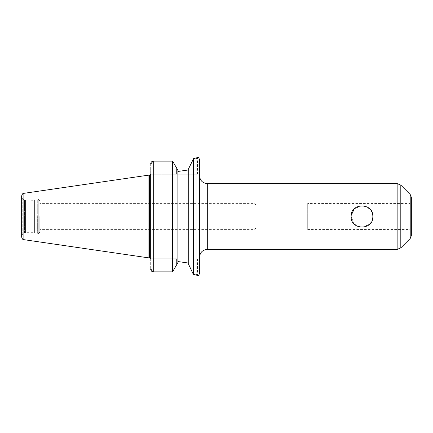 <?xml version="1.0" encoding="UTF-8"?>
<svg xmlns="http://www.w3.org/2000/svg" width="433" height="433" viewBox="0 0 433 433"><rect width="100%" height="100%" fill="white"/><g stroke="black" fill="none" stroke-linecap="round" stroke-linejoin="round"><path stroke-width="0.32" stroke-dasharray="2.17 1.62" d="M351.185 215.45L351.131 216.5L354.254 224.121M354.318 224.186L361.988 227.357L369.668 224.18M369.717 224.132L371.996 220.722M372.797 217.55L372.797 215.45M371.996 212.278L369.712 208.863M369.668 208.82L361.993 205.643L354.313 208.82M254.848 216.5L254.848 229.593L254.848 216.5M255.887 216.5L255.887 227.866L255.887 216.5M39.787 216.5L39.787 231.915L39.787 216.5M150.733 269.553L151.983 269.553L153.277 271.031L153.277 271.859L172.583 271.859L173.297 271.031L153.277 271.031L151.983 269.553L150.733 269.553L150.901 270.138M151.978 271.469L152.362 271.675M150.684 258.734L150.684 269.023L151.983 269.023L151.983 258.734L150.684 258.734L151.983 258.734L151.983 269.553L151.983 269.023L150.684 269.023L150.684 163.977L151.983 163.977L151.983 174.266L150.684 174.266L151.983 174.266L151.983 163.447L150.733 163.447L151.983 163.447L151.983 163.977L150.684 163.977L150.684 258.734L150.684 174.266M172.583 271.859L172.583 161.141L176.599 167.988L176.599 174.266L197.453 174.266L151.983 174.266L176.599 174.266L176.599 167.988M177.893 262.642L177.893 170.358M177.232 263.849L173.297 271.031L153.277 271.031L153.277 271.859L153.277 161.141L153.277 161.969L151.983 163.447L153.277 161.969L173.297 161.969L153.277 161.969L153.277 161.141M192.847 273.326L196.961 274.625L192.847 273.326L188.258 263.589L188.258 169.411L192.847 159.674L196.961 158.375L192.847 159.674L193.567 158.624L193.567 274.376L198.162 275.583L196.961 274.625L198.162 275.583M199.526 273.504L199.526 159.496M198.162 157.417L196.961 158.375L198.162 157.417L193.567 158.624M176.599 258.734L151.983 258.734L176.599 258.734L176.599 265.012L176.599 258.734M188.258 263.01L188.258 169.99L188.258 263.01M177.893 261.543L177.893 171.457L177.893 261.543M39.787 231.915C39.165 233.252 38.645 233.766 38.234 233.474L38.234 199.526L38.234 233.474L37.709 233.474L37.709 199.526L37.709 233.474L34.608 232.694L34.608 200.306L34.608 232.694L25.536 232.694L25.536 200.306L25.536 232.694L24.529 232.83L24.529 200.17L24.529 232.83L22.792 233.831L22.792 199.169L22.792 233.831L21.65 236.58L21.65 216.5M21.65 237.105L21.65 195.895M148.097 257.787L148.097 175.213M199.526 257.18L199.526 175.82M411.35 235.736L411.35 197.264M411.35 230.751L410.056 229.458L307.706 229.458L307.706 203.542L410.056 203.542L410.056 229.458L410.056 203.542L411.35 202.249L411.35 216.5M307.706 203.542L307.706 229.458M307.706 202.898L307.706 230.102L307.706 202.898L255.887 202.898L255.887 230.102L255.887 202.898M307.706 230.102L255.887 230.102M195.813 274.235L196.939 275.448L195.813 274.235M196.939 275.448L196.939 157.552L195.813 158.765L196.939 157.552M149.39 257.787L149.39 175.213M37.308 216.5L37.308 233.419L37.308 216.5M23.869 239.666L23.869 193.334M207.304 249.408L207.304 183.592M397.142 249.408L397.142 183.592M400.806 247.887L400.806 185.113M410.213 238.486L410.213 194.514M255.887 205.134L254.848 203.407L39.787 203.407M255.887 227.866L254.848 229.593L39.787 229.593M198.623 275.475L197.453 274.749L197.453 258.734M198.623 157.525L197.453 158.251L197.453 174.266M21.65 196.42L22.792 199.169L24.529 200.17L34.608 200.306L38.234 199.526C38.44 199.077 38.959 199.597 39.787 201.085"/><path stroke-width="0.65" d="M372.851 216.5C373.517 230.508 350.465 230.508 351.131 216.5C350.465 202.492 373.517 202.492 372.851 216.5M371.996 220.722L372.797 217.55M372.797 215.45L371.996 212.278M354.313 208.82L351.185 215.45M150.901 270.138L151.978 271.469M152.362 271.675L153.277 271.859C151.988 271.805 151.139 271.036 150.733 269.553L150.684 269.023L150.733 269.553M150.684 258.734L150.684 174.266M177.893 170.358L176.599 167.988L177.893 170.358L177.893 262.642L177.232 263.849M176.599 167.988L172.583 161.141L153.277 161.141C151.988 161.195 151.139 161.964 150.733 163.447L150.684 163.977L150.733 163.447C151.139 161.964 151.988 161.195 153.277 161.141L172.583 161.141L172.583 271.859L153.277 271.859L153.277 161.141M177.893 262.642L172.583 271.859M198.162 275.583L193.567 274.376L192.847 273.326L193.665 274.403M192.847 273.326L188.258 263.589L188.258 169.411L193.567 158.624L193.567 274.376M193.567 158.624L198.162 157.417M198.617 157.525L199.526 159.496L199.526 273.504L198.617 275.475M188.258 263.01L177.893 261.543L188.258 263.01M177.893 171.457L188.258 169.99L177.893 171.457M23.869 193.334L148.097 175.213L148.097 257.787L23.869 239.666L23.869 193.334C23.214 194.016 23.041 192.209 21.65 195.895L21.65 236.58M21.65 216.5L21.65 237.105C22.927 240.629 23.317 239.103 23.869 239.666M148.097 175.213L149.39 175.213L149.39 257.787L148.097 257.787M207.304 183.592C202.579 183.132 199.986 180.539 199.526 175.82L199.526 257.18C199.992 252.461 202.579 249.868 207.304 249.408L397.142 249.408L397.142 183.592L207.304 183.592L207.304 249.408M400.806 247.887L400.806 185.113L410.213 194.514L410.213 238.486L400.806 247.887L397.142 249.408M410.213 194.514L411.35 197.264L411.35 235.736L410.213 238.486M411.35 216.5L411.35 202.249M196.939 157.552L196.939 275.448M149.39 257.787L150.641 258.734M149.39 175.213L150.641 174.266M400.806 185.113L397.142 183.592"/></g></svg>
